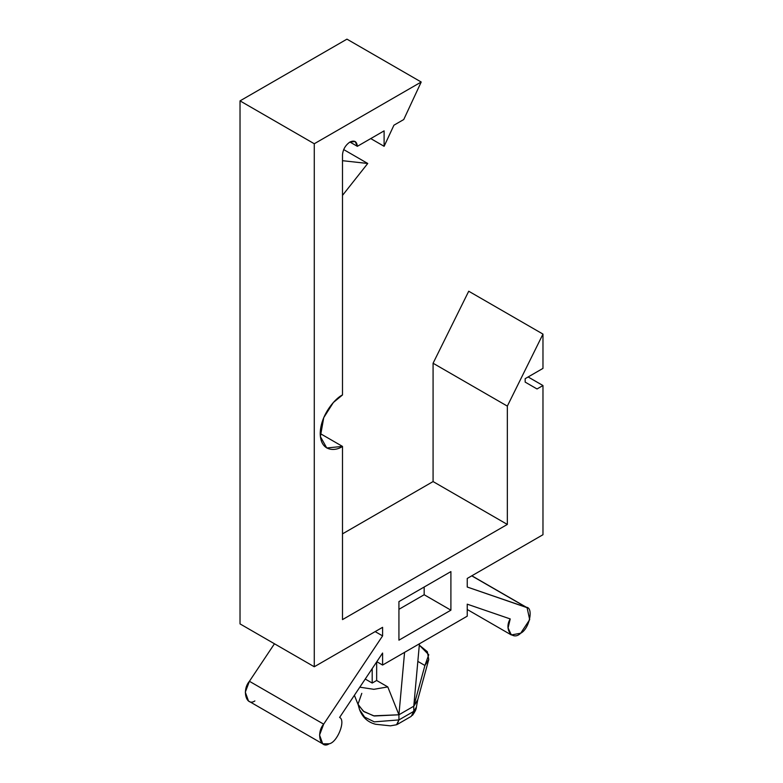 <?xml version="1.0" encoding="UTF-8"?>
<svg xmlns="http://www.w3.org/2000/svg" width="783" height="783" viewBox="0 0 783 783"><rect width="100%" height="100%" fill="white"/><g stroke="black" fill="none" stroke-linecap="round" stroke-linejoin="round"><path stroke-width="1.17" d="M349.923 142.036C345.44 145.168 342.964 149.455 342.494 154.897L342.494 394.965L342.494 154.897C342.964 149.455 345.44 145.168 349.923 142.036C354.396 140 356.872 141.429 357.342 146.323L349.923 142.036L357.342 146.323L384.11 130.869L357.342 146.323L355.169 141.517L349.923 142.036M467.236 616.172L382.593 665.051L376.809 661.704L382.593 665.051L467.236 616.172L467.236 604.173L510.222 618.932C503.704 629.317 512.552 641.365 520.695 633.212C529.337 629.072 533.947 607.158 526.156 607.256L467.236 587.025L467.236 578.451L542.971 534.72L542.971 385.539L537.03 388.965L525.158 382.104L525.158 378.678L542.971 368.392L542.971 334.096L507.335 406.113L507.335 524.434L342.494 619.607L342.494 446.408C335.976 451.204 320.521 452.417 320.218 433.547C320.521 414.334 335.976 397.695 342.494 394.965L333.352 402.511L323.741 417.642L320.384 436.562L326.746 447.974L342.494 446.408L342.494 619.607L507.335 524.434L507.335 406.113L542.971 334.096L542.971 368.392L525.158 378.678L525.158 382.104L537.03 388.965L542.971 385.539L542.971 534.72L467.236 578.451L467.236 587.025L527.086 607.677L529.69 619.656L520.695 633.212L511.338 634.964L508.079 627.927L510.222 618.932L467.236 604.173L467.236 616.172M398.929 719.92L397.108 724.52L411.241 716.357L413.776 711.346L398.929 719.92L396.55 724.755L390.423 725.841L375.654 724.275C367.941 722.327 362.578 717.443 359.544 709.633L364.633 717.091L374.274 721.857L398.929 719.92L398.929 714.781L413.776 706.207L419.434 643.783L413.776 706.207L398.929 714.781L398.929 719.92L413.776 711.346L413.776 706.207L413.776 711.346L416.36 707.196L417.77 699.62L413.776 706.207L424.915 665.481L418.396 661.713L424.915 665.481L428.751 654.745L419.375 645.221L427.342 651.691L428.741 659.57L424.915 665.481L413.776 706.207L417.603 700.296L428.741 659.57M354.386 695.294L358.311 705.101L363.997 711.678L374.284 716.005L398.929 714.781L373.569 715.828L363.263 711.15L358.007 704.22L361.795 693.346M372.199 683.05L365.24 679.037L372.199 683.05L372.199 668.613L372.199 683.05L376.652 680.486L372.199 683.05M359.798 687.18L373.853 689.314L387.791 686.916L376.652 680.486L387.791 686.916L373.853 689.314L359.798 687.18M398.929 714.781L387.791 686.916L398.929 714.781L404.576 652.356L398.929 714.781M403.744 119.535L393.927 125.202L403.744 119.535L421.205 82.019L314.277 143.749L314.277 666.764L382.593 627.32L382.593 635.894L323.673 724.158C315.872 733.064 320.482 749.654 329.134 743.811C337.277 742.558 346.125 720.291 339.607 717.434L382.593 653.042L382.593 665.051L382.593 653.042L339.607 717.434C346.125 720.291 337.277 742.558 329.134 743.811L322.733 743.85L319.562 735.031L323.673 724.158L382.593 635.894L382.593 627.32L314.277 666.764L314.277 143.749L421.205 82.019L403.744 119.535M254.876 700.942C246.234 706.785 241.624 690.195 249.415 681.288L274.461 643.773L249.415 681.288L323.673 724.158L249.415 681.288L245.304 692.162L248.485 700.981L322.733 743.85M240.029 623.894L240.029 100.88L346.947 39.15L421.205 82.019L346.947 39.15L240.029 100.88L314.277 143.749L240.029 100.88L240.029 623.894L314.277 666.764L240.029 623.894M342.494 533.869L433.077 481.565L433.077 363.243L468.723 291.227L542.971 334.096L468.723 291.227L433.077 363.243L507.335 406.113L433.077 363.243L433.077 481.565L507.335 524.434L433.077 481.565L342.494 533.869M384.11 130.869L384.11 146.304L393.927 125.202L384.11 146.304L370.75 138.581L384.11 146.304L384.11 130.869M450.9 610.172L398.929 640.181L398.929 601.598L450.9 571.59L450.9 610.172L450.9 571.59L398.929 601.598L398.929 640.181L450.9 610.172L424.171 594.737L450.9 610.172M528.124 376.966L542.971 385.539L528.124 376.966M375.165 631.607L382.593 635.894L375.165 631.607M471.748 575.848L526.156 607.256L471.748 575.848M320.218 433.547L342.494 446.408L320.218 433.547M424.171 587.025L424.171 594.737L398.929 609.321L424.171 594.737L424.171 587.025M342.494 160.691L367.736 163.471L343.678 149.573L367.736 163.471L342.494 195.398L367.736 163.471L342.494 160.691M376.652 661.938L376.652 680.486L376.652 661.938M359.554 709.652L358.007 704.22M527.086 607.677L471.846 575.789M511.338 634.964L467.236 609.497M412.455 715.359C415.137 711.6 416.439 708.869 416.37 707.176"/></g></svg>
